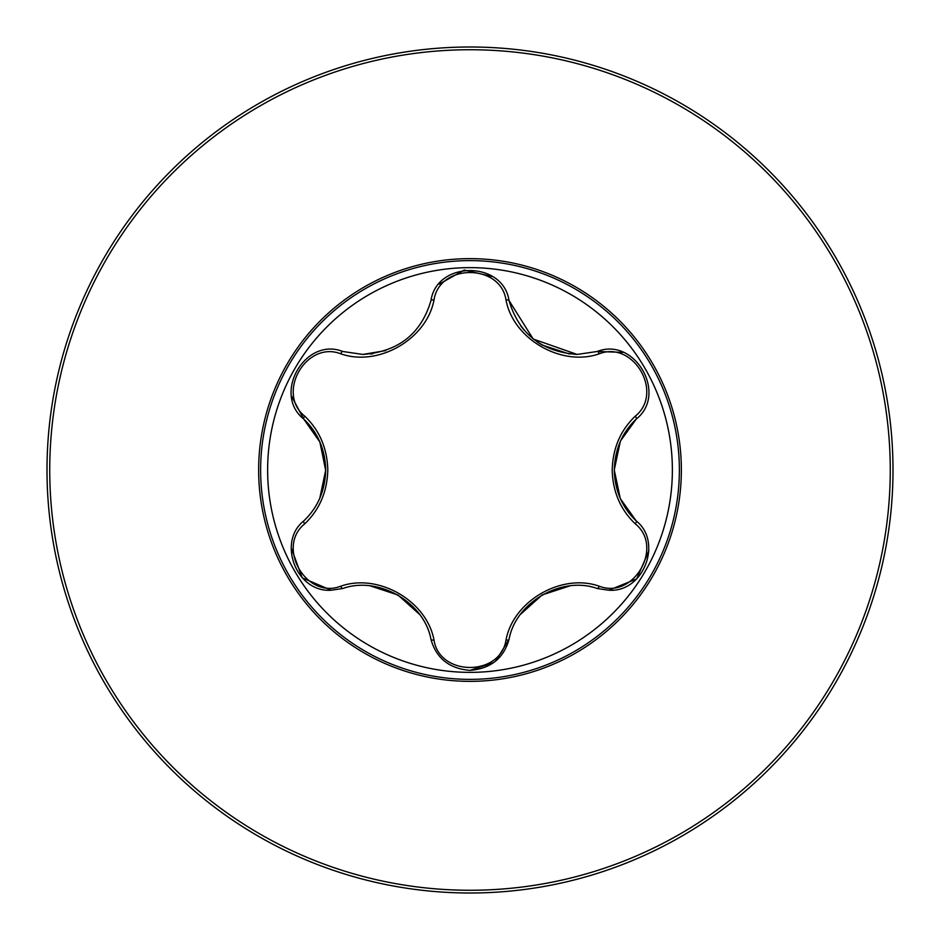 <?xml version="1.0" encoding="UTF-8"?>
<svg xmlns="http://www.w3.org/2000/svg" width="940" height="940" viewBox="0 0 940 940"><rect width="100%" height="100%" fill="white"/><g stroke="black" fill="none" stroke-linecap="round" stroke-linejoin="round"><path stroke-width="1.41" d="M470 49.738A420.262 420.262 0 0 1 890.262 470A420.262 420.262 0 0 1 470 890.262A420.262 420.262 0 0 1 49.738 470A420.262 420.262 0 0 1 470 49.738M470 47A423 423 0 0 1 893 470A423 423 0 0 1 470 893A423 423 0 0 1 47 470A423 423 0 0 1 470 47A423 423 0 0 1 893 470A423 423 0 0 1 470 893M470 681.359A211.359 211.359 0 0 1 258.641 470A211.359 211.359 0 0 1 470 258.641A211.359 211.359 0 0 1 681.359 470A211.359 211.359 0 0 1 470 681.359M304.783 416.209C319.565 430.379 327.226 448.31 327.802 470C327.226 491.702 319.553 509.633 304.783 523.792C275.796 546.927 306.37 599.755 340.809 586.184C378.444 572.907 426.772 600.954 433.986 639.976C439.521 676.647 500.55 676.589 506.014 639.976C513.346 600.742 561.791 572.907 599.191 586.184C633.725 599.72 664.181 546.833 635.217 523.792C620.435 509.621 612.774 491.69 612.198 470C612.774 448.298 620.447 430.367 635.217 416.209C664.204 393.073 633.63 340.245 599.191 353.816C561.556 367.094 513.228 339.046 506.014 300.024C500.48 263.353 439.45 263.412 433.986 300.024C426.654 339.258 378.209 367.094 340.809 353.816C306.276 340.28 275.82 393.167 304.783 416.209A3.337 1.175 133.3 0 0 303.714 419.029C317.814 432.423 325.146 449.414 325.734 470C325.158 490.574 317.814 507.565 303.714 520.971A3.337 1.175 -133.3 0 0 304.783 523.792M672.37 470A202.37 202.37 0 0 0 470 267.63A202.37 202.37 0 0 0 267.63 470A202.37 202.37 0 0 0 470 672.37A202.37 202.37 0 0 0 672.37 470M635.217 416.209A3.337 1.175 -133.3 0 1 636.286 419.029C667.929 394.083 634.817 336.579 597.276 351.478L577.125 354.439C541.64 351.76 518.927 333.782 509.01 300.506L533.062 338.823M433.986 300.024A3.337 1.175 13.3 0 0 430.99 300.506C436.783 260.627 503.135 260.556 509.01 300.506A3.337 1.175 166.7 0 0 506.014 300.024M430.99 300.506C421.214 333.7 398.501 351.678 362.875 354.439L342.724 351.478C305.288 336.544 272.048 393.978 303.714 419.029L291.635 396.304M620.752 440.578L636.286 419.029C622.186 432.423 614.854 449.414 614.266 470L620.212 498.224M620.529 498.94L636.286 520.971C662.865 541.992 643.747 592.682 608.814 590.226L597.276 588.522C561.944 575.621 515.614 602.223 509.01 639.494L495.615 661.114M648.859 550.828L636.709 578.899L608.814 590.226M493.676 662.618L470 670.373C490.598 668.669 503.605 658.376 509.01 639.494A3.337 1.175 13.3 0 1 506.014 639.976M340.809 586.184A3.337 1.175 73.3 0 0 342.724 588.522C378.233 575.691 424.245 602.117 430.99 639.494C424.492 602.434 378.303 575.621 342.724 588.522L331.186 590.226C296.335 592.729 277.1 542.039 303.714 520.971M340.809 353.816A3.337 1.175 106.7 0 1 342.724 351.478L362.875 354.439L385.788 350.585M533.438 339.129L577.125 354.439M439.133 284.15L464.254 270.05L492.607 276.618M325.734 470.776L319.929 442.082L303.714 419.029M331.186 590.226L302.222 577.818L291.188 547.773M433.986 639.976A3.337 1.175 166.7 0 1 430.99 639.494C436.395 658.376 449.402 668.669 470 670.373M599.191 586.184A3.337 1.175 106.7 0 1 597.276 588.522C561.768 575.691 515.755 602.117 509.01 639.494M620.271 441.636L614.266 469.812M620.189 498.177L614.266 470C614.842 490.574 622.186 507.565 636.286 520.971A3.337 1.175 133.3 0 1 635.217 523.792M599.191 353.816A3.337 1.175 73.3 0 0 597.276 351.478L623.009 352.371M470 260.627A209.373 209.373 0 0 1 679.373 470A209.373 209.373 0 0 1 470 679.373A209.373 209.373 0 0 1 260.627 470A209.373 209.373 0 0 1 470 260.627M614.266 469.953L620.224 441.73M520.689 614.149L542.216 594.891L569.593 585.972M569.499 354.028L542.051 345.015L537.116 341.866M524.179 330.21L520.631 325.769M370.501 585.972L397.949 594.985L419.369 614.231M372.992 353.698L370.407 354.028M325.734 470.047L319.776 498.259M319.812 441.823L325.734 470"/></g></svg>
